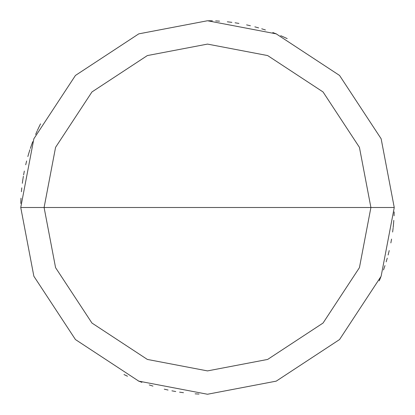 <?xml version="1.0" encoding="UTF-8"?>
<svg xmlns="http://www.w3.org/2000/svg" width="415" height="415" viewBox="0 0 415 415"><rect width="100%" height="100%" fill="white"/><g stroke="black" fill="none" stroke-linecap="round" stroke-linejoin="round"><path stroke-width="0.62" d="M370.906 207.5L359.432 267.649L323.046 323.046L267.649 359.432L207.5 370.906L147.351 359.432L91.954 323.046L55.569 267.649L44.094 207.5L370.906 207.5L359.432 147.351L323.046 91.954L267.649 55.569L207.5 44.094L147.351 55.569L91.954 91.954L55.569 147.351L44.094 207.5L20.75 207.5L33.864 138.76L75.447 75.447L138.76 33.864L207.5 20.75L276.24 33.864L339.553 75.447L381.136 138.76L394.25 207.5L381.136 138.76L339.553 75.447L276.24 33.864L207.5 20.75L138.76 33.864L75.447 75.447L33.864 138.76L20.75 207.5L33.864 276.24L75.447 339.553L138.76 381.136L207.5 394.25L276.24 381.136L339.553 339.553L381.136 276.24L394.25 207.5L44.094 207.5L55.569 147.351L91.954 91.954L147.351 55.569L207.5 44.094L267.649 55.569L323.046 91.954L359.432 147.351L370.906 207.5L394.25 207.5L381.136 276.24L339.553 339.553L276.24 381.136L207.5 394.25L138.76 381.136L75.447 339.553L33.864 276.24L20.75 207.5L44.094 207.5L55.569 267.649L91.954 323.046L147.351 359.432L207.5 370.906L267.649 359.432L323.046 323.046L359.432 267.649L370.906 207.5M383.73 269.294L384.985 265.595M386.158 261.87L387.257 258.125M388.279 254.354L389.218 250.567M390.857 242.931L391.558 239.092M393.176 227.493L393.555 223.602M394.063 215.81L394.198 211.909M284.259 37.257L280.685 35.685M258.612 27.883L254.846 26.851M231.871 22.348L227.996 21.876M212.418 20.812L208.512 20.755M39.114 126.741L37.464 130.279M31.607 144.752L30.331 148.446M24.335 171.073L23.614 174.912M20.983 198.178L20.828 202.079M287.19 38.605L283.642 36.977M276.447 33.942L272.805 32.541M265.434 29.963L261.709 28.791M250.401 25.746L246.593 24.89M238.926 23.411L235.066 22.794M231.202 22.26L227.321 21.803M219.545 21.139L215.644 20.926M40.535 123.841L38.823 127.353M37.184 130.896L35.623 134.47M32.718 141.722L31.379 145.39M28.941 152.808L27.836 156.554M22.872 179.43L22.327 183.295M32.479 142.355L31.156 146.028M29.911 149.727L28.744 153.451M26.638 160.973L25.704 164.765M23.385 176.245L22.773 180.1M21.788 187.845L21.419 191.73M20.921 199.527L20.797 203.428M123.992 374.538L127.504 376.249M138.237 380.934L141.878 382.339M149.244 384.933L152.969 386.111M164.273 389.177L168.08 390.043M171.903 390.826L175.742 391.532M179.596 392.154L183.466 392.699M195.123 393.84L199.018 394.058M379.248 280.841L380.742 277.23M383.507 269.926L384.772 266.233M388.108 255.007L389.057 251.22M392.632 232.037L393.104 228.162M393.493 224.276L393.804 220.386"/></g></svg>
